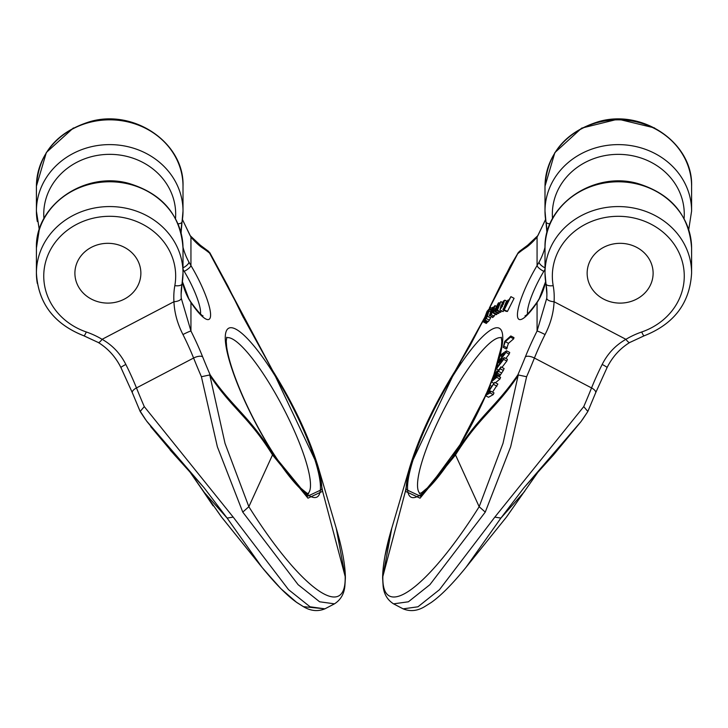 <?xml version="1.0" encoding="UTF-8"?>
<svg xmlns="http://www.w3.org/2000/svg" width="728" height="728" viewBox="0 0 728 728"><rect width="100%" height="100%" fill="white"/><g stroke="black" fill="none" stroke-linecap="round" stroke-linejoin="round"><path stroke-width="1.09" d="M497.215 310.71L499.726 303.713L495.795 311.52L495.176 311.875L497.679 305.023L493.156 313.022L498.316 303.057L498.944 302.693L496.441 309.536L500.882 301.601L497.215 310.71L500.391 312.376L501.428 310.811M495.176 311.875L498.352 313.531L499.59 311.957M493.156 313.022L496.323 314.678L497.561 313.122M507.407 311.502L514.086 298.316L510.92 296.651L504.24 309.837L507.407 311.502L503.849 309.764L504.613 308.235L503.958 309.546M503.712 309.418L503.13 309.773L506.306 311.429L506.115 310.701L506.306 311.429L506.888 311.084M506.825 361.033L507.416 359.286L504.24 357.63L503.649 359.368L506.825 361.033L501.956 367.413M509.181 354.09L509.727 352.47L506.551 350.805L506.005 352.425L509.181 354.09L505.851 358.467M502.766 311.411L504.413 310.447M490.062 392.947L490.809 391.227L493.984 392.893L493.238 394.603L488.515 397.261L485.349 395.604L490.062 392.947L493.238 394.603M490.809 391.227L489.161 392.164L489.325 390.563L494.694 382.391L497.861 384.047L492.556 392.137M492.383 317.545L495.504 314.25M510.51 337.137L505.287 341.669L503.275 347.411L506.451 349.076L508.463 343.325L513.686 338.802L513.977 337.61L510.801 335.954L510.51 337.137L513.686 338.802M410.055 466.229L405.405 491.309L382.846 576.503C381.654 622.012 427.554 588.743 479.17 506.715L502.993 443.398L518.109 375.639C495.504 409.282 479.051 416.971 455.382 455.1L420.065 498.189L405.405 491.309A7.326 6.643 0 0 1 406.179 489.544C405.687 468.077 428.828 412.194 455.127 371.344L484.175 318.937M489.762 307.635L518.345 252.507L527.736 245.2L537.892 235.617L545.591 219.492L544.99 211.038A73.291 66.43 180 0 0 545.955 221.658A7.326 3.058 169.9 0 0 545.973 221.885L546.892 232.278A73.291 66.43 0 0 1 546.883 233.115M406.179 489.544L420.529 496.287L455.127 454.081C478.778 415.906 495.304 407.689 517.854 374.875L526.608 376.74L510.656 446.792L485.257 512.112L429.911 584.675L408.399 601.792L393.548 603.849C387.26 599.817 383.793 593.793 383.119 585.758L382.637 578.05C382.746 565.146 385.776 548.584 391.746 528.364M484.284 319.974L485.057 320.001L484.284 319.974L483.146 321.785L487.032 311.42L490.408 307.434L490.108 309.082L487.269 311.802L486.595 313.586L488.934 310.929L487.432 316.307L485.057 320.001L488.233 321.667L487.451 321.639L488.233 321.667L489.398 320.165L491.091 316.88M483.146 321.785L486.322 323.441L487.369 321.876M499.936 379.042L500.582 377.395L497.406 375.739L496.76 377.377L499.936 379.042L495.404 382.764M503.339 370.443L504.095 368.532L500.919 366.866L500.163 368.787L503.339 370.443L499.235 376.695M591.573 258.267A32.988 29.894 180 0 0 587.15 273.218A32.988 29.894 180 0 0 620.138 303.112A32.988 29.894 180 0 0 653.116 273.218A32.988 29.894 180 0 0 636.627 247.329A32.988 29.894 180 0 0 591.573 258.267A32.988 29.894 180 0 0 587.15 273.218A32.988 29.894 180 0 0 620.138 303.112A32.988 29.894 180 0 0 653.116 273.218A32.988 29.894 180 0 0 628.673 244.344A32.988 29.894 180 0 0 591.573 258.267M517.854 374.875A190.572 40.267 -62.4 0 0 525.37 356.866A80.626 17.035 117.6 0 1 537.073 331.031L546.755 298.234A7.326 3.094 3.8 0 0 554.072 301.729C553.608 312.758 550.605 323.696 545.054 334.552A73.291 15.488 -62.4 0 0 534.416 358.039L591.545 387.933A7.326 3.085 -158.1 0 1 595.65 392.811L587.851 411.466L583.738 406.634L494.822 517.117L439.475 589.68L417.963 606.797L403.112 608.854M545.008 267.868A7.326 2.766 -151 0 1 539.093 262.089L537.073 265.593A7.326 1.956 -148.9 0 0 543.807 271.38L545.008 269.324M526.617 315.597L525.207 315.779C524.287 315.906 525.834 317.817 537.346 301.774L539.23 298.689A7.326 2.766 29 0 0 539.093 299.263L537.073 302.557A43.98 9.291 117.6 0 1 517.426 314.915A43.98 9.291 117.6 0 1 537.073 265.593L537.073 237.119L545.6 219.565M606.897 367.567A7.326 0.564 -153.3 0 0 607.097 367.531C612.421 356.884 619.947 348.548 629.693 342.515A7.326 1.711 -120.9 0 1 625.925 339.321C615.588 345.19 607.671 353.562 602.183 364.446A73.291 15.488 -62.4 0 0 591.545 387.933A197.898 41.815 117.6 0 1 583.738 406.634M518.345 375.102L518.109 375.639M537.346 301.774A7.326 3.376 34.1 0 0 537.073 302.557L537.073 331.031A7.326 0.564 26.7 0 1 545.054 334.552M517.635 253.59L489.498 307.871M484.575 317.827L455.127 371.344L450.223 378.897M517.854 253.617A190.572 40.267 117.6 0 1 525.37 248.03A80.626 17.035 -62.4 0 0 537.073 237.119A7.326 5.369 -138.9 0 1 537.892 235.617M538.547 471.307L506.643 516.844L466.129 567.185L500.9 518.081L523.869 487.851L581.062 421.521L587.542 411.966L581.599 420.775M538.438 471.435L506.706 516.698M582.655 419.319L587.542 411.966M595.65 392.811L607.097 367.531A7.326 0.564 -153.3 0 0 602.183 364.446M504.14 346.31L507.307 347.975M505.287 341.669L508.463 343.325M503.275 347.411L504.795 341.286L510.801 335.954M488.197 312.658L486.577 314.223C484.975 317.581 484.611 319.082 485.476 318.737L488.197 312.658L487.651 312.712L488.179 312.995M490.108 309.082L491.336 309.728M489.507 308.927L489.453 309.555L491.072 310.401M487.432 316.307L490.599 317.963M486.222 318.509L489.398 320.165M483.883 321.066L487.059 322.722M491.864 308.19L490.363 307.398L491.864 308.199M491.364 310.911L493.138 309.282L494.066 307.225L492.801 308.253L491.518 310.993M492.801 308.253L493.575 308.654M491.991 309.527L492.619 309.855M492.619 307.298L492.383 308.262L495.013 305.76L494.021 308.608L490.617 312.785L490.171 314.196L490.718 314.077L492.938 311.347L491.063 314.532L489.334 315.943L491.946 307.844L492.92 307.462M496.56 306.442L494.922 305.578L496.505 306.543M494.021 308.608L495.131 309.191M493.338 309.755L494.521 310.374M492.665 310.638L494.021 311.347M491.991 311.32L492.483 311.575M490.617 312.785L491.491 313.24M492.938 311.347L493.784 311.793M491.063 314.532L494.239 316.189M490.044 315.57L493.22 317.235M489.325 390.563L490.708 391.291M493.757 384.511L496.933 386.168M494.694 382.391L489.416 389.662L489.853 385.312L491.819 386.341M489.853 385.312L488.806 387.724L488.37 392.61L486.095 393.884L485.349 395.604M500.982 306.233L500.646 308.463L502.639 305.842L500.982 306.233L502.111 306.825M500.646 308.463L500.427 307.771L501.128 308.144M502.265 303.549L503.394 301.092L504.85 300.154L499.945 309.937L501.201 304.877L503.339 304.368L503.867 301.62L502.265 303.549L503.439 304.158M503.203 302.138L504.04 302.575M501.92 303.394L503.43 304.186M502.893 311.584L499.945 309.937L503.121 311.602M503.649 359.368L496.405 368.878L498.68 370.061M496.405 368.878L496.933 367.322L502.429 360.26M502.12 360.096L498.553 362.553L500.036 363.327M498.553 362.553L499.199 360.651L504.568 353.608M504.24 353.435L500.773 356.001L502.165 356.729M500.773 356.001L501.301 354.436L506.551 350.805M506.005 352.425L499.626 360.806L504.24 357.63M496.305 372.599L492.538 379.743L494.348 378.251L496.259 372.563M494.039 375.966L495.049 376.494M496.76 377.377L491.264 381.9L494.003 383.328M491.264 381.9L493.384 376.54L497.115 370.825L496.742 373.182L500.919 366.866M500.163 368.787L498.398 371.298L501.574 372.964M498.398 371.298L497.197 373.055L500.373 374.72M497.197 373.055L496.505 374.165L499.681 375.83M496.505 374.165L496.077 375.002L499.253 376.667M496.077 375.002L495.695 375.912L496.614 376.385M495.695 375.912L494.976 377.741L497.406 375.739M507.452 301.447L506.551 302.193L503.913 308.299L507.48 301.474M506.551 302.193L507.334 302.602M502.939 309.036L503.13 309.773L506.078 302.166L508.199 299.972L508.071 301.41L510.92 296.651M500.882 301.601L502.475 302.429M497.825 310.374L501 312.03M495.795 311.52L498.971 313.186M493.766 312.676L496.942 314.332M498.944 302.693L499.681 303.085M519.683 251.16L518.09 252.853L501.146 283.956M460.469 362.353L455.4 370.552M140.322 411.411L146.565 421.012M189.435 471.262L203.148 491.091M150.669 426.581L174.42 454.836L189.453 471.307L170.206 450.113M120.939 367.567A7.326 0.564 153.3 0 1 120.903 367.531C115.579 356.884 108.053 348.548 98.307 342.515L83.875 335.817A7.326 1.101 -71 0 1 83.82 335.772M98.216 342.433A7.326 1.711 120.9 0 0 98.307 342.515L83.902 335.799A7.326 1.101 109 0 0 86.286 331.968A80.626 73.073 0 0 1 102.093 339.312C112.43 345.181 120.348 353.553 125.835 364.437A73.291 15.488 -117.6 0 1 136.473 387.924L193.603 358.03A197.898 41.815 62.4 0 0 201.41 376.731L217.363 446.783L242.761 512.102L298.107 584.666L319.619 601.783L334.471 603.84M243.261 317.399L240.968 311.42L240.44 311.702M240.968 311.42L238.611 307.98M79.316 288.151A32.988 29.894 180 0 0 116.416 302.084A32.988 29.894 180 0 0 140.868 273.209A32.988 29.894 180 0 0 91.391 247.32A32.988 29.894 180 0 0 74.902 273.209A32.988 29.894 180 0 0 79.316 288.151A32.988 29.894 180 0 0 116.416 302.084A32.988 29.894 180 0 0 140.868 273.209A32.988 29.894 180 0 0 107.88 243.316A32.988 29.894 180 0 0 74.902 273.209A32.988 29.894 180 0 0 79.316 288.151M221.385 516.835L261.889 567.176L227.118 518.072L204.149 487.842L146.583 420.993L140.167 411.457L144.281 406.624L233.197 517.108L288.543 589.662L310.055 606.788L324.906 608.836L303.376 606.652L296.751 602.484L280.89 588.679L263.736 569.487M183.01 267.849A7.326 2.766 -29 0 0 188.925 262.08L190.945 265.584A7.326 1.956 -31.1 0 1 184.211 271.371L183.01 269.315M98.353 342.515A7.326 1.711 -59.1 0 0 102.093 339.312L173.947 301.72C174.411 312.749 177.423 323.687 182.965 334.543A73.291 15.488 -117.6 0 1 193.603 358.03A7.326 3.085 158.1 0 1 202.648 356.856A80.626 17.035 62.4 0 0 190.945 331.022L181.263 298.225A7.326 3.094 176.2 0 1 173.947 301.72A80.626 73.073 180 0 1 174.829 285.64A65.966 59.787 180 0 0 124.624 217.845A65.966 59.787 180 0 0 46.61 258.668A65.966 59.787 180 0 0 86.286 331.968M140.477 411.957L146.419 420.757M189.58 471.425L221.312 516.689M121.121 367.558A7.326 0.564 -26.7 0 1 120.921 367.522A7.326 0.564 -26.7 0 1 125.835 364.437M272.8 370.861L317.963 466.202L322.613 491.3L345.172 576.494C346.364 622.003 300.464 588.734 248.849 506.697L225.025 443.379L209.91 375.63C232.514 409.273 248.976 416.962 272.636 455.091L307.953 498.18L322.613 491.3A7.326 6.643 180 0 0 321.84 489.535L307.489 496.278L272.891 454.072C249.24 415.897 232.714 407.68 210.165 374.865L201.41 376.731M321.84 489.535C322.331 468.068 299.19 412.175 272.891 371.335L208.699 251.46M201.401 315.588L202.812 315.77C203.731 315.897 202.184 317.808 190.672 301.756L188.789 298.68A7.326 2.766 151 0 1 188.925 299.254L190.945 302.548A43.98 9.291 62.4 0 0 210.592 314.906A43.98 9.291 62.4 0 0 190.945 265.584L190.945 237.11L182.419 219.556M209.673 375.093L209.91 375.63M190.672 301.756A7.326 3.376 145.9 0 1 190.945 302.548L190.945 331.022A7.326 0.564 153.3 0 0 182.965 334.543M209.91 252.853L272.636 370.588M210.165 253.608A190.572 40.267 62.4 0 0 202.648 248.021A80.626 17.035 -117.6 0 1 190.945 237.11A7.326 5.369 -41.1 0 0 190.126 235.608L182.428 219.474M485.631 395.75A95.286 20.138 117.6 0 1 412.503 497.615A95.286 20.138 117.6 0 1 444.189 390.69A95.286 20.138 117.6 0 1 502.766 337.929A95.286 20.138 117.6 0 1 493.757 375.63M491.373 381.954A95.286 20.138 117.6 0 1 490.008 385.394M488.734 388.497A95.286 20.138 117.6 0 1 486.559 393.63M553.189 285.649A65.966 59.787 180 0 1 603.394 217.854A65.966 59.787 180 0 1 681.408 258.677A65.966 59.787 180 0 1 641.732 331.977A80.626 73.073 180 0 0 625.925 339.321L554.072 301.729A80.626 73.073 -0 0 0 553.189 285.649A7.326 3.058 169.9 0 1 545.973 283.838A7.326 3.058 169.9 0 1 545.955 283.611A73.291 66.43 -0 0 1 545.008 273A73.291 66.43 -0 0 1 618.309 206.57A73.291 66.43 -0 0 1 691.6 273L691.6 248.212A73.291 66.43 180 0 0 618.309 181.791A73.291 66.43 180 0 0 545.008 248.212L545.008 273L546.892 294.221A73.291 66.43 180 0 0 546.027 284.047M525.37 356.866A7.326 3.085 21.9 0 1 534.416 358.039A197.898 41.815 117.6 0 1 526.608 376.74M543.807 271.38A36.646 7.744 -62.4 0 0 527.545 313.959M501.455 337.792A87.952 18.582 -62.4 0 0 445.008 407.416A87.952 18.582 -62.4 0 0 419.983 493.493M545.627 281.718A73.291 66.43 -0 0 1 539.093 299.263M546.755 298.234A73.291 66.43 180 0 0 546.892 294.221M485.257 512.112L479.17 506.715L455.127 454.081M382.637 578.114A7.326 6.643 0 0 1 382.846 576.503L391.773 528.246L385.003 555.928M641.732 331.977A7.326 1.101 71 0 0 644.125 335.817C674.092 323.996 689.917 303.057 691.6 273M552.525 218.6A65.966 59.787 0 0 1 618.309 154.354A65.966 59.787 0 0 1 684.083 218.6M546.027 222.095A73.291 66.43 0 0 1 546.892 232.278M545.017 247.201A73.291 66.43 0 0 1 539.093 262.089M519.319 251.442L527.709 245.19L537.874 235.608L545.581 219.428A73.291 66.43 180 0 1 544.99 211.038L545.008 186.259A73.291 66.43 0 0 1 618.309 119.838A73.291 66.43 0 0 1 691.6 186.259L691.6 211.047A73.291 66.43 180 0 0 618.309 144.617A73.291 66.43 180 0 0 545.008 211.047L545.973 221.885A7.326 3.058 169.9 0 0 550.004 223.842M455.218 370.871L410.055 466.211L424.096 428.983M525.37 248.03A7.326 6.707 -122.9 0 1 527.736 245.2M494.822 517.117L500.9 518.081L524.688 491.364M486.577 314.223L487.642 314.787M654.581 127.937L618.081 119.137L581.636 128.128L554.845 152.625L544.99 186.25A73.291 66.43 0 0 0 545.008 187.76M83.875 335.817C53.908 323.996 38.084 303.057 36.4 273A73.291 66.43 0 0 0 37.31 283.429M36.418 249.722A73.291 66.43 180 0 1 36.4 248.212L39.267 229.629L36.4 211.047L39.285 229.62M37.31 221.476A73.291 66.43 180 0 1 36.4 211.047A73.291 66.43 180 0 1 109.719 144.608A73.291 66.43 180 0 1 183.01 211.038A73.291 66.43 180 0 1 182.073 221.649A7.326 3.058 10.1 0 1 182.046 221.876L183.01 211.038L183.01 186.25A73.291 66.43 -0 0 0 109.719 119.829A73.291 66.43 -0 0 0 36.418 186.25L36.418 211.038L36.4 186.259A73.291 66.43 -0 0 0 36.418 187.769M203.312 491.364L213.086 505.851M278.442 586.14L261.934 567.258M132.46 393.02A7.326 3.085 158.1 0 1 132.35 392.811A7.326 3.085 -21.9 0 1 136.473 387.924A197.898 41.815 62.4 0 0 144.281 406.624M184.211 271.371A36.646 7.744 -117.6 0 1 200.473 313.95M226.563 337.783A87.952 18.582 -117.6 0 1 283.01 407.407A87.952 18.582 -117.6 0 1 308.035 493.475M83.902 335.799C53.927 323.987 38.102 303.048 36.418 272.982A73.291 66.43 0 0 1 109.719 206.561A73.291 66.43 0 0 1 183.01 272.982A73.291 66.43 0 0 1 182.073 283.601A7.326 3.058 10.1 0 1 182.046 283.829L183.01 272.982L183.01 248.203A73.291 66.43 180 0 0 109.719 181.773A73.291 66.43 180 0 0 36.418 248.203L36.4 273L36.418 248.203C34.835 205.223 84.848 170.771 129.074 183.474C162.808 193.857 180.781 215.433 183.01 248.203M233.197 517.108L227.118 518.072L203.33 491.345M174.829 285.64A7.326 3.058 10.1 0 0 182.046 283.829L181.126 294.212A73.291 66.43 0 0 1 181.991 284.038M43.935 218.591A65.966 59.787 -0 0 1 109.719 154.345A65.966 59.787 -0 0 1 175.494 218.591M178.014 223.833A7.326 3.058 10.1 0 0 182.046 221.876L181.126 232.259A73.291 66.43 180 0 0 181.136 233.106M225.252 337.919A95.286 20.138 62.4 0 0 296.715 484.966A95.286 20.138 62.4 0 0 296.715 415.224A95.286 20.138 62.4 0 0 225.252 337.919M210.165 374.865A190.572 40.267 -117.6 0 1 202.648 356.856M181.263 298.225A73.291 66.43 0 0 1 181.126 294.212M182.391 281.709A73.291 66.43 180 0 0 188.925 299.254M242.761 512.102L248.849 506.697L272.891 454.072M345.381 578.096A7.326 6.643 180 0 0 345.172 576.494L336.245 528.237M181.991 222.086A73.291 66.43 180 0 0 181.126 232.259M183.001 247.192A73.291 66.43 180 0 0 188.925 262.08M202.648 248.021A7.326 6.707 -57.1 0 0 200.291 245.19L190.126 235.608M391.719 528.355C385.758 548.575 382.719 565.137 382.619 578.041L383.101 585.749C383.774 593.784 387.241 599.799 393.493 603.821L403.066 608.826C410.192 611.748 417.381 611.02 424.624 606.652L431.249 602.484C440.968 595.65 452.579 583.892 466.102 567.221M539.23 298.689L545.618 281.645M691.6 248.212C689.37 215.442 671.398 193.866 637.664 183.483C593.438 170.789 543.425 205.232 545.008 248.212M501.274 337.255L501.783 341.25L501.374 346.737L493.884 374.592L489.371 386.431M419.437 493.648L421.821 492.565L429.975 485.731L460.032 444.717L485.467 395.668M486.295 393.775L488.788 387.842M410.028 466.302L391.755 528.31L410.01 466.293M545.008 186.259C547.238 153.49 565.21 131.914 598.944 121.531C643.17 108.836 693.183 143.279 691.6 186.259M688.734 229.629L691.6 211.047M518.236 252.671L510.21 266.257L489.434 307.935M484.666 317.572L470.261 345.254L455.291 370.725C434.625 403.858 419.537 435.717 410.019 466.33C419.519 435.708 434.607 403.849 455.273 370.716L484.739 317.399M581.071 421.53L553.58 454.836L524.57 487.032M629.693 342.515L644.125 335.817M490.526 311.757L488.934 310.929M487.596 321.994L484.42 320.338M506.761 301.155L504.85 300.154M497.888 371.235L497.115 370.825M506.251 311.411L503.075 309.746M508.681 300.218L508.199 299.972M544.99 186.25L544.99 211.038M489.389 307.98L504.786 276.613L518.218 252.661M73.419 127.937L46.365 152.461L36.4 186.259M189.316 471.134L221.358 516.844L261.871 567.185M145.363 419.31L140.167 411.457L132.369 392.801L140.149 411.466L145.345 419.319M98.335 342.506C108.072 348.539 115.597 356.875 120.921 367.522L132.369 392.801L120.903 367.531M261.916 567.212C275.375 583.774 286.823 595.404 296.26 602.101L303.321 606.597C310.592 611.01 317.799 611.748 324.943 608.826L334.516 603.812C340.759 599.799 344.226 593.784 344.899 585.749L345.381 578.041C345.281 565.137 342.242 548.575 336.281 528.355M146.947 421.521L174.438 454.827L203.449 487.023M221.376 516.825L189.471 471.298M36.418 186.25C38.648 153.481 56.629 131.904 90.354 121.521C134.58 108.818 184.603 143.27 183.01 186.25M188.789 298.68L182.4 281.627M226.745 337.246L226.235 341.232L226.654 346.728C227.609 353.899 230.103 363.19 234.134 374.583C242.433 397.461 253.717 420.829 267.986 444.708C279.07 462.917 289.089 476.585 298.043 485.722C305.15 492.019 308.654 494.658 308.581 493.639M317.99 466.293L336.263 528.3M208.681 251.442L200.291 245.19M318 466.311C308.481 435.708 293.393 403.849 272.727 370.716L242.233 315.333L228.046 286.322L209.782 252.661"/></g></svg>
